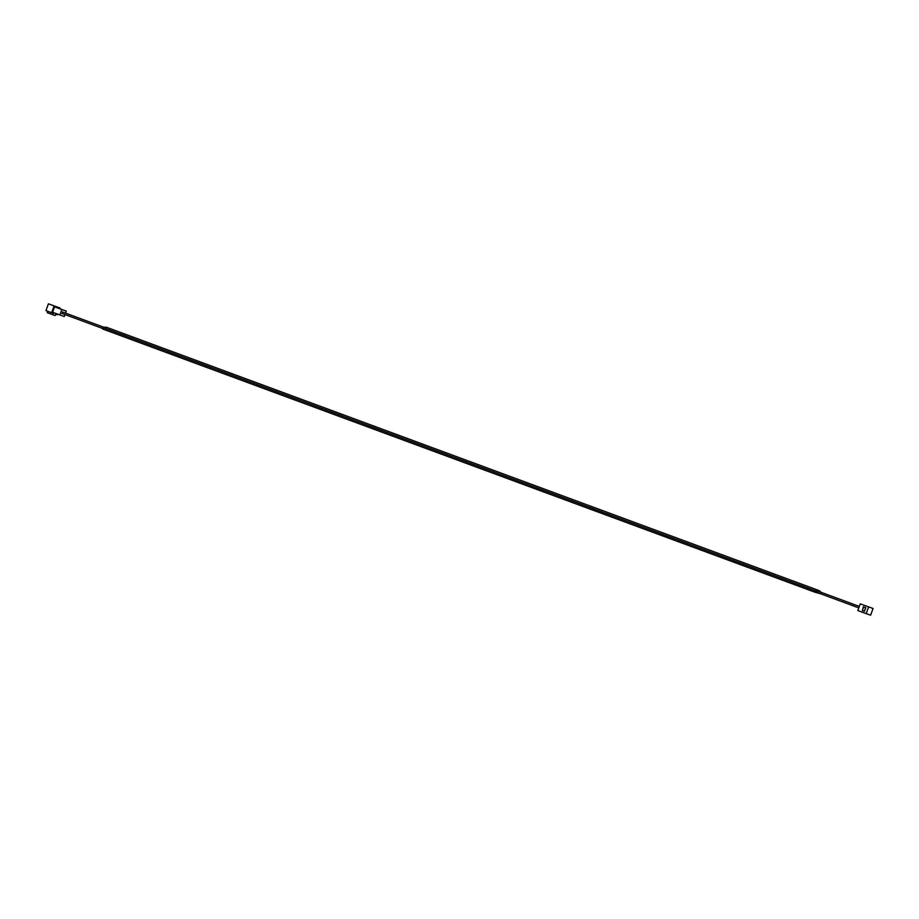 <?xml version="1.0" encoding="UTF-8"?>
<svg xmlns="http://www.w3.org/2000/svg" width="919" height="919" viewBox="0 0 919 919"><rect width="100%" height="100%" fill="white"/><g stroke="black" fill="none" stroke-linecap="round" stroke-linejoin="round"><path stroke-width="1.38" d="M818.128 591.514L817.175 591.71L817.359 592.583L858.794 607.896M820.874 593.881L814.831 592.158L815.314 590.802A9.558 5.859 -69.7 0 1 818.795 590.48A9.558 5.859 -69.7 0 1 820.805 592.181M102.859 329.071L103.353 327.704L102.859 329.071L814.831 592.158M103.181 327.692L106.822 327.394A9.558 5.859 110.3 0 0 103.353 327.704L815.314 590.802L815.463 592.387M873.05 608.493L860.264 603.852L857.841 610.549L866.18 613.628L870.626 615.179L873.05 608.493L860.264 603.852M863.366 606.747L862.378 610.503L864.48 611.261L865.79 607.654L863.366 606.747L865.652 607.597L864.342 611.215M868.604 606.931L866.18 613.628M863.688 606.885L862.378 610.503M62.687 312.357L61.918 313.436L102.848 328.554M65.008 314.574L64.307 316.515L52.59 312.276L54.554 306.843L66.271 311.093L65.548 313.103M59.861 314.953L61.826 309.531L66.271 311.093M54.554 306.843L61.826 309.531M57.702 314.16L57.495 314.746L55.68 314.114L55.163 315.562L52.934 314.78L53.463 313.333L51.648 312.701L54.106 305.924L59.942 307.968L59.701 308.658M51.648 312.701L45.95 310.599L48.408 303.821L59.942 307.968M47.742 311.265L47.237 312.678L52.934 314.78M48.408 303.821L54.106 305.924M820.403 592.031A9.075 5.56 110.3 0 0 815.865 591.285M106.822 327.394L818.795 590.48L821.299 592.939M819.668 591.767L859.334 606.425L817.887 591.147M859.322 606.437L818.783 591.457M63.331 312.299L104.065 327.348L64.227 312.609M62.446 311.989L104.042 327.359M102.687 329.002L103.135 327.738"/></g></svg>
